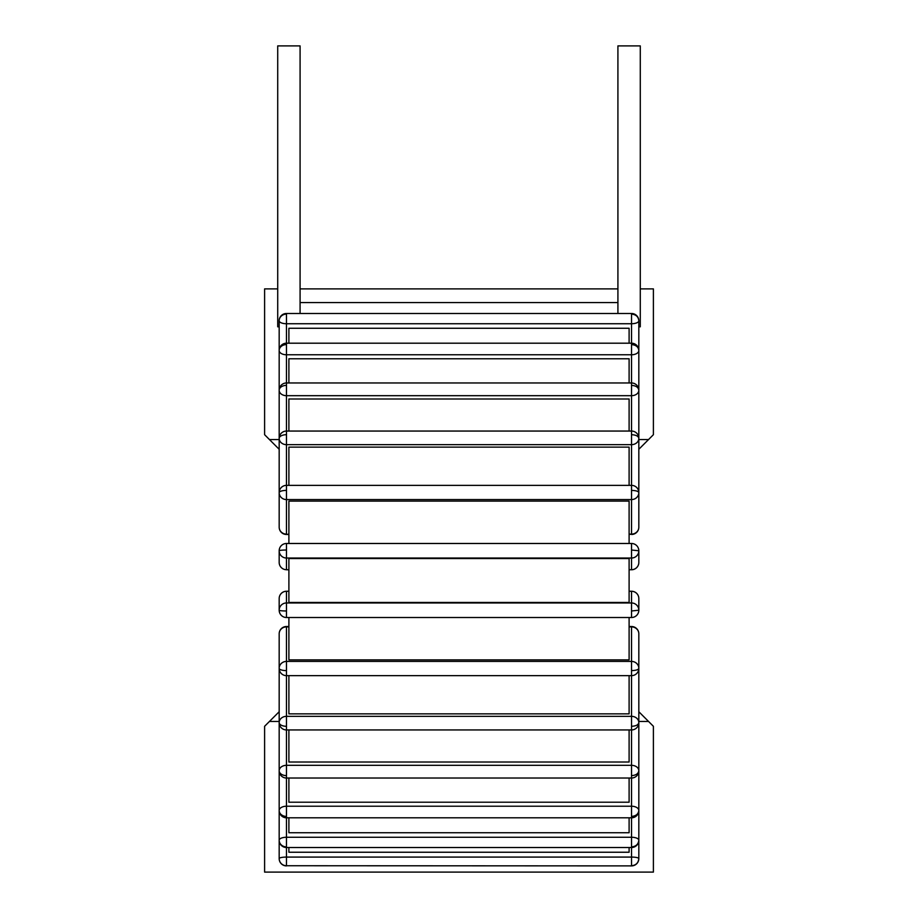 <?xml version="1.0" encoding="UTF-8"?>
<svg xmlns="http://www.w3.org/2000/svg" width="918" height="918" viewBox="0 0 918 918"><rect width="100%" height="100%" fill="white"/><g stroke="black" fill="none" stroke-linecap="round" stroke-linejoin="round"><path stroke-width="1.38" d="M629.105 382.967L629.105 358.777L288.895 358.777L288.895 382.967M629.105 343.194L629.105 328.265L288.895 328.265L288.895 343.194M629.105 431.058L629.105 398.997L288.895 398.997L288.895 431.058M629.105 485.358L629.105 447.135L288.895 447.135L288.895 485.358M629.105 543.49L629.105 501.113L288.895 501.113L288.895 543.49M288.895 602.449L288.895 558.546L629.105 558.546L629.105 602.449L288.895 602.449M288.895 617.504L288.895 659.893L629.105 659.893L629.105 617.504M288.895 847.521L288.895 852.237L629.105 852.237L629.105 847.521M288.895 817.8L288.895 832.741L629.105 832.741L629.105 817.8M288.895 778.028L288.895 802.217L629.105 802.217L629.105 778.028M288.895 675.648L288.895 713.86L629.105 713.86L629.105 675.648M288.895 729.948L288.895 762.009L629.105 762.009L629.105 729.948M300.083 302.573L617.917 302.573M631.527 314.105C635.956 314.495 638.377 316.721 638.825 320.772A7.287 7.287 0 0 0 631.527 313.486L631.527 323.733A7.287 2.961 0 0 0 638.825 320.772L638.825 350.492C638.377 346.901 635.956 344.939 631.527 344.594L631.527 354.773A7.287 4.28 0 0 0 638.825 350.492L638.825 390.265C638.377 387.293 635.956 385.663 631.527 385.376L631.527 395.681A7.287 5.416 0 0 0 638.825 390.265L638.825 438.345C638.377 436.13 635.956 434.914 631.527 434.696L631.527 444.656A7.287 6.311 0 0 0 638.825 438.345L638.825 492.645C638.377 491.279 635.956 490.522 631.527 490.396L631.527 499.576A7.287 6.931 0 0 0 638.825 492.645L638.825 527.184A7.287 6.931 180 0 1 631.527 534.115L629.105 534.471M629.105 534.115L631.527 534.115L631.527 499.576L286.473 499.576L286.473 490.396A7.287 2.249 180 0 0 279.175 492.645A7.287 6.931 0 0 0 286.473 499.576L286.473 534.115A7.287 6.931 180 0 1 279.175 527.184L279.175 438.345A7.287 6.311 0 0 0 286.473 444.656L286.473 434.696A7.287 3.649 180 0 0 279.175 438.345L279.175 390.265A7.287 5.416 0 0 0 286.473 395.681L286.473 385.376A7.287 4.877 180 0 0 279.175 390.265L279.175 350.492A7.287 4.28 0 0 0 286.473 354.773L286.473 344.594A7.287 5.898 180 0 0 279.175 350.492L279.175 320.772A7.287 2.961 0 0 0 286.473 323.733L286.473 314.105A7.287 6.655 180 0 0 279.175 320.772A7.287 7.287 0 0 1 286.473 313.486L286.473 314.105M286.473 490.396L286.473 444.656L631.527 444.656L631.527 490.396M631.527 865.892A7.287 7.287 0 0 0 638.825 858.594A7.287 1.515 180 0 0 631.527 857.079L286.473 857.079L286.473 847.521L631.527 847.521A7.287 7.287 0 0 0 638.825 840.234A7.287 2.961 180 0 0 631.527 837.262L286.473 837.262L286.473 817.8L631.527 817.8A7.287 7.287 0 0 0 638.825 810.514A7.287 4.28 180 0 0 631.527 806.222L286.473 806.222L286.473 778.028L631.527 778.028A7.287 7.287 0 0 0 638.825 770.741A7.287 5.416 180 0 0 631.527 765.325L286.473 765.325L286.473 729.948L631.527 729.948A7.287 7.287 0 0 0 638.825 722.65A7.287 6.311 180 0 0 631.527 716.338L631.527 865.892L286.473 865.731A7.287 7.126 180 0 1 279.175 858.594A7.287 7.287 0 0 0 286.473 865.892M631.527 865.731C635.956 865.307 638.377 862.931 638.825 858.594L638.825 722.65C638.377 724.876 635.956 726.092 631.527 726.299M286.473 729.948L286.473 726.299A7.287 3.649 180 0 1 279.175 722.65A7.287 7.287 0 0 0 286.473 729.948M638.825 722.65L638.825 668.361C638.377 669.727 635.956 670.473 631.527 670.61L631.527 716.338L286.473 716.338A7.287 6.311 180 0 0 279.175 722.65L279.175 770.741A7.287 7.287 0 0 0 286.473 778.028L286.473 775.618A7.287 4.877 180 0 1 279.175 770.741L279.175 810.514A7.287 7.287 0 0 0 286.473 817.8L286.473 816.412A7.287 5.898 180 0 1 279.175 810.514L279.175 840.234A7.287 7.287 0 0 0 286.473 847.521L286.473 846.889A7.287 6.655 180 0 1 279.175 840.234L279.175 858.594A7.287 1.515 180 0 1 286.473 857.079L286.473 865.731M638.825 770.741C638.377 773.702 635.956 775.331 631.527 775.618M286.473 775.618L286.473 765.325A7.287 5.416 180 0 0 279.175 770.741M286.473 726.299L286.473 675.648L631.527 675.648A7.287 7.287 0 0 0 638.825 668.361A7.287 6.931 180 0 0 631.527 661.419L631.527 670.61M629.105 626.879L631.527 626.879A7.287 6.931 0 0 1 638.825 633.81A7.287 7.287 0 0 0 631.527 626.524L631.527 661.419L286.473 661.419A7.287 6.931 180 0 0 279.175 668.361A7.287 7.287 0 0 0 286.473 675.648L286.473 670.61A7.287 2.249 180 0 1 279.175 668.361L279.175 722.65M279.175 633.81A7.287 6.931 0 0 1 286.473 626.879L286.473 626.524A7.287 7.287 0 0 0 279.175 633.81L279.175 668.361M638.825 810.514C638.377 814.094 635.956 816.068 631.527 816.412M286.473 816.412L286.473 806.222A7.287 4.28 180 0 0 279.175 810.514M638.825 840.234C638.377 844.285 635.956 846.499 631.527 846.889M286.473 846.889L286.473 837.262A7.287 2.961 180 0 0 279.175 840.234M277.718 288.895L264.602 288.895L264.602 434.696L269.456 439.561L279.175 439.561M638.825 439.561L648.544 439.561L653.398 434.696L653.398 288.895L640.282 288.895M617.917 288.895L300.083 288.895M279.175 721.445L269.456 721.445L264.602 726.299L264.602 872.1L653.398 872.1L653.398 726.299L648.544 721.445L638.825 721.445M269.456 439.561L279.175 449.281M638.825 449.281L648.544 439.561M279.175 711.725L269.456 721.445M648.544 721.445L638.825 711.725M638.825 598.536A7.287 7.287 0 0 0 631.527 591.249L631.527 591.284A7.287 7.252 0 0 1 638.825 598.536L638.825 610.218A7.287 7.252 180 0 0 631.527 602.965L631.527 617.504A7.287 7.287 0 0 0 638.825 610.218L631.527 610.975M286.473 617.47L286.473 610.975A7.287 0.757 180 0 1 279.175 610.218A7.287 7.287 0 0 0 286.473 617.504L631.527 617.504M286.473 610.975L286.473 602.965A7.287 7.252 180 0 0 279.175 610.218L279.175 598.536A7.287 7.252 0 0 1 286.473 591.284L286.473 602.965L631.527 602.965L631.527 591.284L629.105 591.284M286.473 344.594L286.473 323.733L631.527 323.733L631.527 344.594M638.825 326.808L640.282 326.808L640.282 45.9L617.917 45.9L617.917 313.486M300.083 313.486L300.083 45.9L277.718 45.9L277.718 326.808L279.175 326.808M638.825 562.47A7.287 7.252 180 0 1 631.527 569.711L629.105 569.711L631.527 569.757A7.287 7.287 0 0 0 638.825 562.47L638.825 550.777L631.527 550.02L631.527 558.029A7.287 7.252 0 0 0 638.825 550.777A7.287 7.287 0 0 0 631.527 543.49L631.527 550.02M631.527 569.711L631.527 558.029L286.473 558.029L286.473 550.02A7.287 0.757 180 0 0 279.175 550.777A7.287 7.252 0 0 0 286.473 558.029L286.473 569.711A7.287 7.252 180 0 1 279.175 562.47L279.175 550.777A7.287 7.287 0 0 1 286.473 543.49L286.473 550.02M286.473 434.696L286.473 395.681L631.527 395.681L631.527 434.696M286.473 385.376L286.473 354.773L631.527 354.773L631.527 385.376M288.895 534.115L286.473 534.471A7.287 7.287 0 0 1 279.175 527.184M286.473 670.61L286.473 626.879L288.895 626.879M288.895 591.284L286.473 591.284M286.473 569.757L288.895 569.757L286.473 569.711A7.287 7.287 0 0 1 279.175 562.47M638.825 492.645A7.287 7.287 0 0 0 631.527 485.358L286.473 485.358A7.287 7.287 0 0 0 279.175 492.645M288.895 534.471L286.473 534.471M631.527 534.471A7.287 7.287 0 0 0 638.825 527.184M638.825 668.361L638.825 633.81M631.527 626.524L629.105 626.524M288.895 626.524L286.473 626.524M631.527 591.249L629.105 591.249M288.895 591.249L286.473 591.249A7.287 7.287 0 0 0 279.175 598.536M638.825 350.492A7.287 7.287 0 0 0 631.527 343.194L286.473 343.194A7.287 7.287 0 0 0 279.175 350.492M631.527 313.486L286.473 313.486M631.527 543.49L286.473 543.49M638.825 438.345A7.287 7.287 0 0 0 631.527 431.058L286.473 431.058A7.287 7.287 0 0 0 279.175 438.345M638.825 390.265A7.287 7.287 0 0 0 631.527 382.967L286.473 382.967A7.287 7.287 0 0 0 279.175 390.265"/></g></svg>
